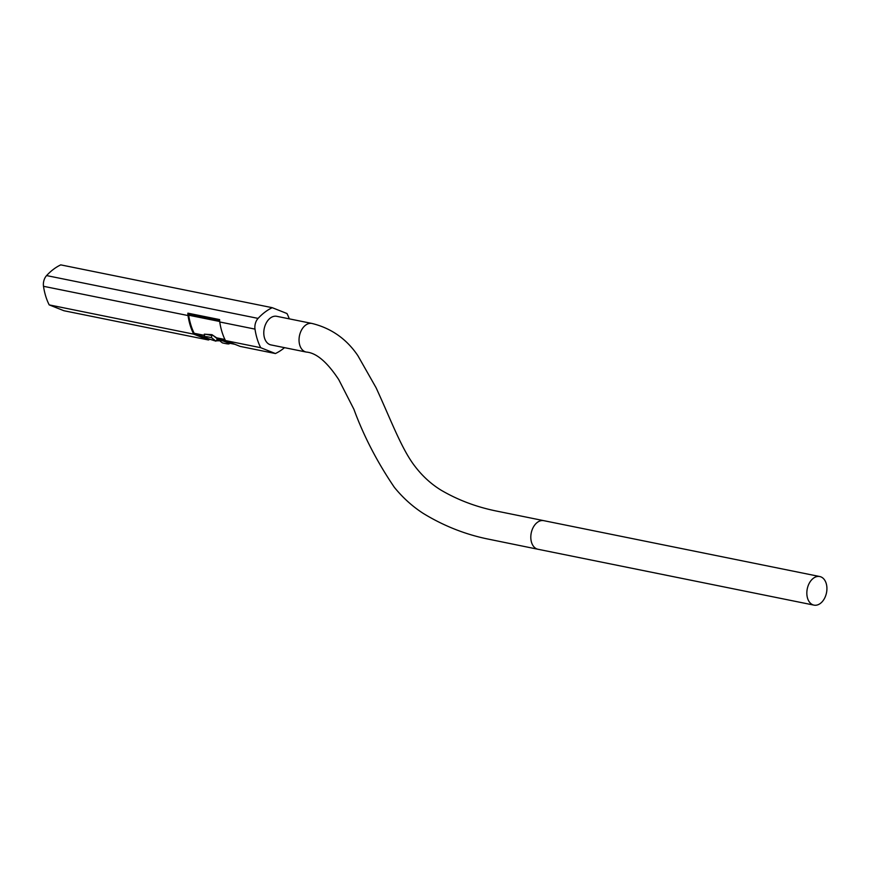 <?xml version="1.0" encoding="UTF-8"?>
<svg xmlns="http://www.w3.org/2000/svg" width="870" height="870" viewBox="0 0 870 870"><rect width="100%" height="100%" fill="white"/><g stroke="black" fill="none" stroke-linecap="round" stroke-linejoin="round"><path stroke-width="1.3" d="M807.675 587.185A14.583 9.82 -78.6 0 1 819.768 576.538A14.583 9.82 -78.6 0 1 826.5 592.785A14.583 9.82 -78.6 0 1 813.983 605.129A14.583 9.82 -78.6 0 1 807.675 587.185M311.971 323.455A14.583 9.82 -78.6 0 0 299.878 334.091A14.583 9.82 -78.6 0 0 306.186 352.046L270.94 344.911A14.583 9.82 -78.6 0 1 264.632 326.957A14.583 9.82 -78.6 0 1 276.725 316.31L311.971 323.455A14.583 9.82 -78.6 0 1 311.993 323.455C331.285 328.218 346.575 338.963 357.874 355.667L376.068 387.715C391.032 420.199 401.625 449.159 414.957 466.32C422.428 476.107 431.128 484.057 441.057 490.158C457.663 499.88 475.857 506.797 495.639 510.886L543.772 520.662A14.583 9.82 -78.6 0 1 543.772 520.662L819.768 576.538M272.245 307.686L60.748 264.871A59.454 40.009 101.4 0 0 46.589 275.583A9.722 6.547 101.4 0 0 43.5 286.295A59.454 40.009 101.4 0 0 49.198 304.892L193.716 334.145A59.454 40.009 -78.6 0 1 188.018 315.549A9.722 6.547 -78.6 0 1 187.898 313.167L219.621 319.584A9.722 6.547 101.4 0 0 219.751 321.976A59.454 40.009 101.4 0 0 225.45 340.562L240.174 346.401L275.42 353.546L260.695 347.695A59.454 40.009 -78.6 0 1 254.997 329.11A9.722 6.547 -78.6 0 1 258.085 318.398A59.454 40.009 -78.6 0 1 272.245 307.686L286.969 313.526A59.454 40.009 -78.6 0 1 289.308 318.866M49.198 304.892L63.923 310.731L208.452 339.985L193.716 334.145M220.447 340.583L217.772 340.855A14.583 1.294 16.1 0 1 216.619 340.518L215.977 341.16L211.497 337.669L211.91 334.667L216.652 337.832A14.583 1.294 16.1 0 1 217.815 338.169L217.913 339.387L222.394 342.878A12.648 1.12 16.1 0 0 229.017 343.867L230.213 343.204A13.615 1.207 16.1 0 0 218 338.31M216.619 340.518L217.152 338.658A14.583 1.294 -163.9 0 0 217.957 338.887M212.313 334.885L217.152 338.658M224.928 339.507L216.652 337.832M215.977 341.16A12.648 1.12 16.1 0 1 204.82 336.875L204.156 335.689A13.615 1.207 16.1 0 1 204.613 335.396L194.173 333.286A58.475 39.357 -78.6 0 1 188.681 315.212A8.754 5.894 -78.6 0 1 188.594 314.472L219.631 320.758M204.613 335.396L204.319 334.178L211.91 334.667M234.911 344.324L229.995 343.324M217.913 339.387A12.648 1.12 16.1 0 1 229.017 343.867M204.82 336.875A12.648 1.12 16.1 0 1 211.497 337.669M211.66 335.515A14.583 1.294 -163.9 0 0 204.319 334.178M217.772 340.855L216.325 340.562M210.214 339.322L194.173 333.286M187.898 313.167L193.934 315.56M209.898 339.256A59.454 40.009 -78.6 0 1 208.452 339.985M225.45 340.562L260.695 347.695M284.512 347.663A59.454 40.009 -78.6 0 1 275.42 353.546M813.983 605.129L537.954 549.253A14.583 9.82 -78.6 0 1 531.646 531.309A14.583 9.82 -78.6 0 1 543.75 520.662M219.686 321.487L188.681 315.212M219.751 321.976L254.997 329.11M46.589 275.583L258.085 318.398M43.5 286.295L188.018 315.549M537.975 549.264L486.439 538.737C464.254 534.028 443.189 525.589 423.244 513.409C412.478 506.46 402.843 497.77 394.36 487.341C377.21 462.09 363.725 436.055 353.883 409.237L338.767 379.646C327.12 361.974 316.267 352.774 306.196 352.056"/></g></svg>

